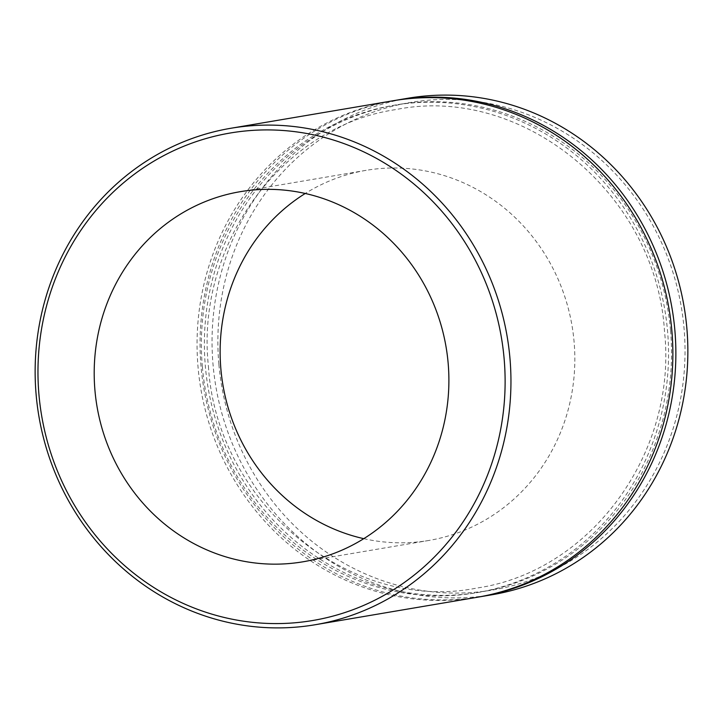 <?xml version="1.0" encoding="UTF-8"?>
<svg xmlns="http://www.w3.org/2000/svg" width="723" height="723" viewBox="0 0 723 723"><rect width="100%" height="100%" fill="white"/><g stroke="black" fill="none" stroke-linecap="round" stroke-linejoin="round"><path stroke-width="0.54" stroke-dasharray="3.62 2.71" d="M218.87 364.265A247.212 233.177 80.4 0 1 429.914 100.072A247.212 233.177 80.4 0 1 684.039 328.233A247.212 233.177 80.4 0 1 472.996 592.426A247.212 233.177 80.4 0 1 218.87 364.265M407.862 98.256A251.794 237.496 -99.6 0 0 213.059 364.853A251.794 237.496 -99.6 0 0 492.047 594.749M363.777 538.671A187.7 177.045 -99.6 0 0 428.856 540.461A187.7 177.045 -99.6 0 0 574.08 341.717A187.7 177.045 -99.6 0 0 366.109 170.339A187.7 177.045 -99.6 0 0 305.251 193.475M477.053 597.297A251.794 237.496 80.4 0 1 198.066 367.392A251.794 237.496 80.4 0 1 392.869 100.795M478.554 597.035A251.794 237.496 80.4 0 1 201.066 366.886A251.794 237.496 80.4 0 1 394.369 100.542M670.546 330.519A247.212 233.177 80.4 0 1 459.503 594.713A247.212 233.177 80.4 0 1 205.377 366.552A247.212 233.177 80.4 0 1 416.421 102.359A247.212 233.177 80.4 0 1 670.546 330.519M202.377 367.058A247.212 233.177 -99.6 0 0 456.502 595.219A247.212 233.177 -99.6 0 0 667.546 331.026A247.212 233.177 -99.6 0 0 413.429 102.874A247.212 233.177 -99.6 0 0 202.377 367.058M208.432 366.407C216.665 503.56 350.257 613.583 477.026 588.016C590.818 571.522 677.713 452.679 664.491 331.17C656.249 193.999 522.648 83.995 395.906 109.571C282.115 126.055 195.21 244.898 208.432 366.407M428.856 540.461L302.919 561.807M366.109 170.339L240.172 191.694"/><path stroke-width="1.08" d="M504.13 358.735A247.212 233.177 -99.6 0 0 250.004 130.574A247.212 233.177 -99.6 0 0 38.961 394.767A247.212 233.177 -99.6 0 0 293.086 622.928A247.212 233.177 -99.6 0 0 504.13 358.735M36.15 394.848A251.794 237.496 80.4 0 1 230.953 128.251A251.794 237.496 80.4 0 1 509.941 358.147A251.794 237.496 80.4 0 1 315.138 624.744A251.794 237.496 80.4 0 1 36.15 394.848M480.054 596.782L492.047 594.749A251.794 237.496 -99.6 0 0 686.85 328.152A251.794 237.496 -99.6 0 0 407.862 98.256L395.87 100.289A251.794 237.496 80.4 0 1 674.857 330.185A251.794 237.496 80.4 0 1 480.054 596.782A251.794 237.496 80.4 0 1 478.554 597.035M94.948 390.429A187.7 177.045 -99.6 0 0 302.919 561.807A187.7 177.045 -99.6 0 0 448.143 363.073A187.7 177.045 -99.6 0 0 240.172 191.694A187.7 177.045 -99.6 0 0 94.948 390.429M305.251 193.475A187.7 177.045 -99.6 0 0 220.886 369.082A187.7 177.045 -99.6 0 0 363.777 538.671M230.953 128.251L392.869 100.795A251.794 237.496 80.4 0 1 671.857 330.691A251.794 237.496 80.4 0 1 477.053 597.297L315.138 624.744M394.369 100.542A251.794 237.496 80.4 0 1 395.87 100.289"/></g></svg>
